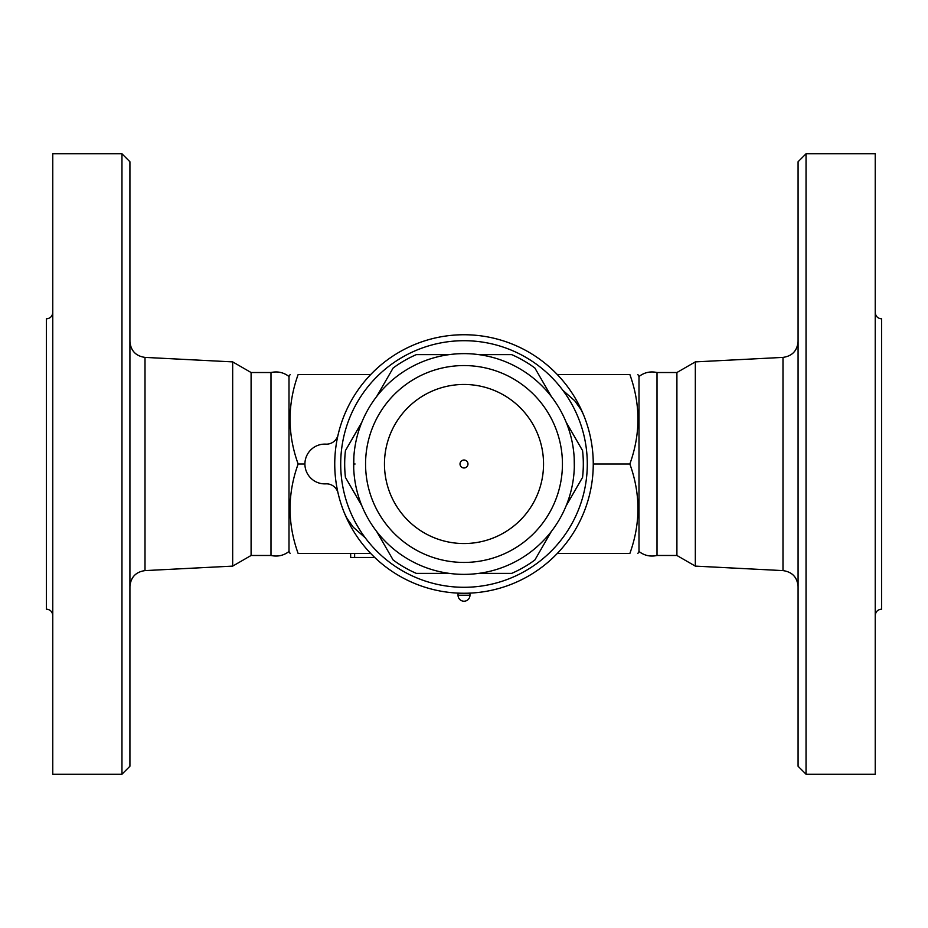 <?xml version="1.0" encoding="UTF-8"?>
<svg xmlns="http://www.w3.org/2000/svg" width="928" height="928" viewBox="0 0 928 928"><rect width="100%" height="100%" fill="white"/><g stroke="black" fill="none" stroke-linecap="round" stroke-linejoin="round"><path stroke-width="1.39" d="M52.768 615.531C52.374 611.668 50.263 609.545 46.4 609.162L46.4 318.838C50.263 318.455 52.374 316.332 52.768 312.469M121.962 774.219L52.768 774.219L52.768 153.781L121.962 153.781L129.92 161.739L129.92 766.261L121.962 774.219L121.962 153.781M270.988 555.478L270.988 372.522C277.6 371.072 283.608 372.406 289.002 376.501L289.002 551.499C283.608 555.594 277.6 556.928 270.988 555.478L251.094 555.478L232.673 566.115L232.673 361.885L145.012 357.396C135.79 356.085 130.755 350.784 129.92 341.504M251.094 555.478L251.094 372.522L232.673 361.885M370.724 374.518L298.143 374.518C287.378 374.518 287.378 374.518 298.143 374.518C287.378 374.518 287.378 374.518 298.143 374.518C287.378 404.341 287.378 434.176 298.143 464C287.378 493.824 287.378 523.659 298.143 553.482C287.378 553.482 287.378 553.482 298.143 553.482C287.378 553.482 287.378 553.482 298.143 553.482L370.724 553.482M298.143 464L304.918 464M338.059 434.907A11.936 11.936 0 0 1 325.821 444.141A19.882 19.882 0 0 0 304.918 464A19.882 19.882 0 0 0 325.821 483.859A11.936 11.936 0 0 1 338.059 493.093M557.276 553.482L629.857 553.482C640.622 553.482 640.622 553.482 629.857 553.482C640.622 553.482 640.622 553.482 629.857 553.482C640.622 523.659 640.622 493.824 629.857 464C640.622 434.176 640.622 404.341 629.857 374.518C640.622 374.518 640.622 374.518 629.857 374.518C640.622 374.518 640.622 374.518 629.857 374.518L557.276 374.518M637.849 374.518L638.998 376.501L638.998 551.499L637.849 553.482M638.998 551.499C644.392 555.594 650.4 556.928 657.012 555.478L657.012 372.522C650.4 371.072 644.392 372.406 638.998 376.501M657.012 555.478L676.906 555.478L676.906 372.522L657.012 372.522M676.906 555.478L695.327 566.115L695.327 361.885L782.988 357.396L782.988 570.604C792.21 571.915 797.245 577.216 798.08 586.496M798.08 464L798.08 766.261L806.038 774.219L806.038 153.781L798.08 161.739L798.08 464M806.038 774.219L875.232 774.219L875.232 153.781L806.038 153.781M875.232 615.531C875.626 611.668 877.737 609.545 881.6 609.162L881.6 318.838C877.737 318.455 875.626 316.332 875.232 312.469M593.259 464L629.857 464M464 334.741A129.259 129.259 0 0 0 352.06 528.624A129.259 129.259 0 0 0 575.94 528.624A129.259 129.259 0 0 0 464 334.741M464 340.704A123.296 123.296 0 0 1 570.778 525.642A123.296 123.296 0 0 1 357.222 525.642A123.296 123.296 0 0 1 464 340.704M361.897 505.888L345.436 477.386A119.318 119.318 0 0 1 345.436 450.614L361.897 422.112M574.316 467.329L574.188 457.736M574.165 457.365L574.13 456.785M574.339 461.436L574.351 462.086M574.362 464.325L574.362 465.067M353.87 456.831L353.707 468.13M464.29 574.362L463.698 574.362M456.738 574.13L457.852 574.2M467.144 353.684L467.944 353.707M471.262 353.87L470.171 353.812M463.234 353.638L461.506 353.661M461.112 353.672L458.107 353.788M353.638 464L355.111 464M574.362 464A110.362 110.362 0 0 0 408.819 368.416A110.362 110.362 0 0 0 408.819 559.584A110.362 110.362 0 0 0 574.362 464A110.362 110.362 0 0 0 408.819 368.416A110.362 110.362 0 0 0 408.819 559.584A110.362 110.362 0 0 0 574.362 464M543.541 464A79.541 79.541 0 0 1 424.224 532.881A79.541 79.541 0 0 1 424.224 395.119A79.541 79.541 0 0 1 543.541 464M464 467.979A3.979 3.979 0 0 1 460.021 464A3.979 3.979 0 0 1 464 460.021A3.979 3.979 0 0 1 467.979 464A3.979 3.979 0 0 1 464 467.979M566.103 422.112L582.564 450.614A119.318 119.318 0 0 1 582.564 477.386L566.103 505.888M551.325 531.489L534.876 559.978A119.318 119.318 0 0 1 511.688 573.376L478.778 573.376M478.778 354.624L511.688 354.624A119.318 119.318 0 0 1 534.876 368.022L551.325 396.511M376.675 396.511L393.124 368.022A119.318 119.318 0 0 1 416.312 354.624L449.222 354.624M449.222 573.376L416.312 573.376A119.318 119.318 0 0 1 393.124 559.978L376.675 531.489M365.191 537.741L353.232 527.197L346.991 518.381L344.45 513.149M562.809 390.259L574.768 400.803L581.009 409.619L583.55 414.851M374.715 557.461L350.656 557.461L350.656 553.482M469.962 595.242L469.962 593.259L458.038 593.259L458.038 595.242A5.962 5.962 0 0 0 464 601.216A5.962 5.962 0 0 0 469.962 595.242L458.038 595.242M232.673 566.115L145.012 570.604L145.012 357.396M562.438 464A98.438 98.438 0 0 1 414.781 549.248A98.438 98.438 0 0 1 414.781 378.752A98.438 98.438 0 0 1 562.438 464M354.624 553.482L354.624 557.461M145.012 570.604C135.79 571.915 130.755 577.216 129.92 586.496M270.988 372.522L251.094 372.522M289.002 551.499L290.151 553.482M289.002 376.501L290.151 374.518M676.906 372.522L695.327 361.885M695.327 566.115L782.988 570.604M782.988 357.396C792.21 356.085 797.245 350.784 798.08 341.504"/></g></svg>

